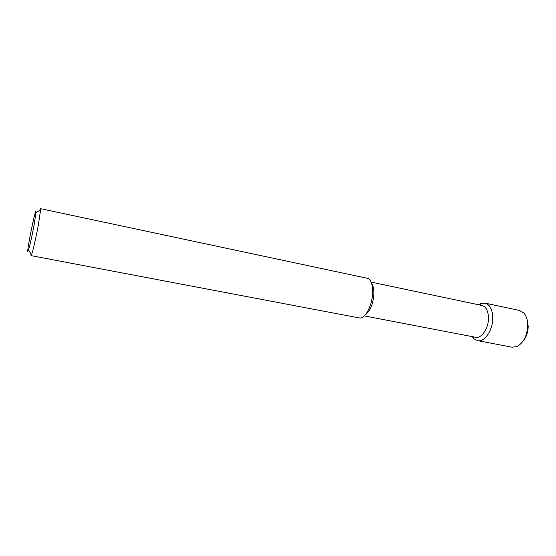 <?xml version="1.0" encoding="UTF-8"?>
<svg xmlns="http://www.w3.org/2000/svg" width="556" height="556" viewBox="0 0 556 556"><rect width="100%" height="100%" fill="white"/><g stroke="black" fill="none" stroke-linecap="round" stroke-linejoin="round"><path stroke-width="0.83" d="M34.048 225.25L36.008 212.538C36.529 202.05 24.825 260.187 28.398 250.318C29.892 245.523 31.775 237.169 34.048 225.25M30.921 253.612L31.004 255.621L31.616 254.516C32.936 251.055 36.168 236.898 38.357 224.909L40.595 209.911L40.463 208.66L39.608 210.474M31.004 255.621L360.205 318.108C365.674 317.907 372.159 305.216 372.624 293.401C372.867 285.541 371.387 280.565 368.19 278.473L40.463 208.66M365.25 314.891C370.046 311.29 372.923 304.556 373.882 294.694C374.091 289.586 373.326 285.819 371.596 283.393M364.305 315.891L475.575 337.263C481.447 338.792 488.585 328.387 488.474 318.108C488.272 310.936 486.104 306.724 481.982 305.466L371.109 282.1M472.259 336.63L474.122 338.889L477.521 340.626C484.471 342.426 492.929 330.167 492.776 318.025C492.519 309.567 489.954 304.605 485.075 303.124L481.267 303.409L478.674 304.771M477.521 340.626L512.09 347.208L516.99 346.548C523.627 342.732 527.22 335.615 527.762 325.19C527.658 319.881 526.323 315.801 523.759 312.938L519.499 310.436L485.075 303.124M522.883 341.384C526.31 337.339 528.082 332.286 528.2 326.233L527.192 319.985M28.398 250.318L31.616 254.516M36.008 212.538L40.595 209.911M473.184 336.804L474.122 338.889M479.599 304.966L481.267 303.409"/></g></svg>
